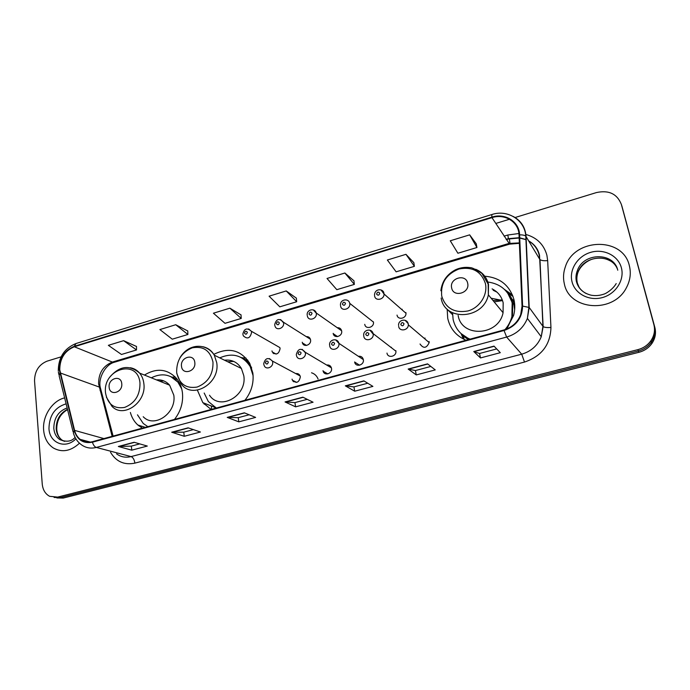 <?xml version="1.0" encoding="UTF-8"?>
<svg xmlns="http://www.w3.org/2000/svg" width="690" height="690" viewBox="0 0 690 690"><rect width="100%" height="100%" fill="white"/><g stroke="black" fill="none" stroke-linecap="round" stroke-linejoin="round"><path stroke-width="1.03" d="M452.554 314.674L447.18 309.249L447.715 318.357C450.096 328.664 456.202 335.961 466.043 340.239M506.52 329.096L513.619 315.459C515.025 310.155 515.145 304.928 513.99 299.771C509.755 285.375 500.009 277.527 484.777 276.216M461.093 333.641L463.439 339.057M197.426 390.247L202.826 402.632L211.14 409.463M244.941 400.278C251.384 392.058 254.015 382.967 252.842 373.005L249.737 363.345C240.81 349.89 228.83 346.898 213.814 354.367M130.367 412.456C131.764 417.519 134.239 421.694 137.819 424.98L142.338 428.145M174.492 419.408C180.728 411.404 183.376 402.52 182.436 392.748C181.737 387.254 179.823 382.536 176.692 378.594C167.506 368.848 156.751 367.666 144.426 375.05M204.137 404.185L204.085 403.132M292.051 379.138L292.336 380.147C296.346 383.795 299.02 382.7 300.366 376.852L300.124 375.955C299.253 374.066 297.795 373.281 295.743 373.601M323.015 370.642L323.144 371.211C324.464 376.335 332.606 373.523 331.511 368.305L331.407 367.856C330.605 365.64 329.035 364.7 326.698 365.053M354.643 361.957L354.66 362.052C355.531 367.675 364.493 365.174 363.337 359.611L363.328 359.576C362.63 357.041 360.974 355.954 358.369 356.307M386.978 353.082C387.737 358.533 396.5 356.704 395.922 351.201L395.853 350.649M420.029 344.008C423.479 348.804 426.532 348.329 429.189 342.585L429.102 341.524M397.035 315.089C397.785 320.35 406.358 318.616 405.979 313.26L405.901 312.544M364.751 324.326C365.502 329.811 374.351 327.578 373.463 322.101L373.428 321.842M271.972 350.891L272.283 351.969C276.207 355.376 278.812 354.246 280.106 348.562L279.838 347.579L275.974 345.371M302.246 342.223L302.418 342.93C303.824 347.769 311.587 344.845 310.552 339.842L310.405 339.247C309.681 337.35 308.301 336.478 306.282 336.642M333.166 333.373L333.227 333.667C334.279 338.98 342.783 336.246 341.645 330.941L341.61 330.76C340.972 328.595 339.523 327.578 337.272 327.724M211.571 409.343L211.382 406.013M511.764 298.873L514.257 301.082M391.359 347.277L390.799 347.363M425.118 338.117L424.031 338.195M402.175 309.275L401.451 309.284M273.042 352.383L272.921 352.952M302.919 343.232L302.789 343.715M247.943 360.439L247.399 360.447M512.955 296.217L508.038 293.31M56.882 497.956L63.221 498.077L638.957 352.288C644.382 350.839 648.686 347.915 651.869 343.517C655.276 338.471 656.268 333.115 654.862 327.465L621.474 204.801M54.096 497.464L60.461 497.585L638.388 350.986C643.839 349.528 648.16 346.587 651.36 342.171C654.784 337.091 655.785 331.718 654.37 326.034L621.975 206.336L654.37 326.034C655.785 331.718 654.784 337.091 651.36 342.171C648.16 346.587 643.839 349.528 638.388 350.986L60.461 497.585L54.096 497.464M141.554 427.705L141.088 426.015M138.725 425.264L138.897 425.894M43.634 430.146C44.384 438.176 47.636 444.136 53.38 448.008C62.1 452.795 70.803 451.191 79.488 443.204C70.803 451.191 62.1 452.795 53.38 448.008C47.636 444.136 44.384 438.176 43.634 430.146C42.306 416.105 52.354 400.649 64.636 397.88C52.354 400.649 42.306 416.105 43.634 430.146M564.342 283.832C569.207 310.491 613.557 313.898 626.486 287.558C630.272 280.356 631.221 273.033 629.323 265.572C622.837 236.325 574.166 237.99 565.395 266.685C563.342 272.403 562.988 278.122 564.342 283.832C569.207 310.491 613.557 313.898 626.486 287.558C630.272 280.356 631.221 273.033 629.323 265.572C622.837 236.325 574.166 237.99 565.395 266.685C563.342 272.403 562.988 278.122 564.342 283.832M59.763 369.866C59.806 358.559 64.653 350.856 74.313 346.768L491.961 217.643C504.821 213.296 518.828 222.033 519.027 234.928L522.037 306.162L520.7 314.649C517.604 322.394 512.014 327.491 503.924 329.958L92.408 441.704C87.82 442.851 83.74 442.074 80.152 439.358C77.427 437.158 75.572 434.165 74.598 430.388L59.763 369.866M59.366 369.987L74.201 430.577C77.237 439.979 83.317 443.851 92.451 442.186L504.045 330.493C515.982 326.327 522.175 318.194 522.615 306.101L519.587 234.85C519.38 221.637 505.028 212.675 491.849 217.143L74.27 346.311C64.377 350.511 59.409 358.403 59.366 369.987M476.247 243.794L469.666 234.85L450.268 240.776L457.901 253.239L476.937 247.512L476.229 243.691M413.836 262.657L405.962 254.325L387.366 260.009L396.129 271.826L414.388 266.331L413.828 262.554M353.927 280.761L344.871 273.007L327.026 278.467L336.815 289.671L354.358 284.392L353.918 280.657M136.491 346.466L123.605 340.67L108.356 345.328L121.466 354.47L136.508 349.951L136.491 346.371M187.766 330.967L175.726 324.731L159.882 329.579L172.267 339.187L187.878 334.486L187.766 330.872M241.026 314.882L229.891 308.171L213.417 313.208L225.009 323.317L241.233 318.435L241.017 314.778M296.372 298.149L286.229 290.939L269.091 296.183L279.821 306.826L296.683 301.746L296.364 298.054M61.1 356.859L46.946 361.198C38.787 364.656 34.647 371.22 34.543 380.897L42.237 483.992C42.823 489.84 45.29 493.945 49.654 496.317L57.675 497.093L637.81 349.666C643.287 348.2 647.634 345.25 650.851 340.8C654.284 335.702 655.293 330.303 653.87 324.593L621.345 204.387C617.127 193.838 608.822 189.905 596.419 192.57L515.025 217.548M509.505 219.248L495.774 223.457M427.55 363.872L435.252 369.9L416.268 374.92L408.161 369.055L427.55 363.872M494.014 346.113L500.293 352.694L480.49 357.938L473.771 351.529L494.014 346.113M244.338 412.818L255.619 417.407L238.826 421.849L227.234 417.39L244.338 412.818M188.129 427.835L200.411 432.009L184.264 436.287L171.698 432.225L188.129 427.835M134.11 442.273L147.306 446.059L131.764 450.165L118.318 446.49L134.11 442.273M363.889 380.88L372.902 386.391L354.695 391.204L345.319 385.839L363.889 380.88M302.876 397.181L313.07 402.218L295.596 406.841L285.056 401.942L302.876 397.181M295.596 406.841L294.94 402.598M307.223 399.329L294.897 402.606L285.056 401.942M354.695 391.204L353.944 386.9L345.319 385.839M131.764 450.165L131.35 446.111M139.734 443.886L131.29 446.128L118.318 446.49M184.264 436.287L183.773 432.164M193.364 429.62L183.713 432.182L171.698 432.225M238.826 421.849L238.257 417.674M249.142 414.776L238.205 417.683L227.234 417.39M480.49 357.938L479.541 353.487M496.697 348.924L479.516 353.496L473.771 351.529M416.268 374.92L415.432 370.547M430.836 366.442L415.397 370.556L408.161 369.055M286.229 290.939L296.683 301.746M229.891 308.171L241.233 318.435M175.726 324.731L187.878 334.486M123.605 340.67L136.508 349.951M344.871 273.007L354.358 284.392M405.962 254.325L414.388 266.331M469.666 234.85L476.937 247.512M367.736 383.235L353.91 386.909M121.751 383.614C121.112 374.472 107.951 378.353 109.149 387.271C109.701 396.405 122.967 392.619 121.751 383.614M143.201 416.726C154.353 428.663 176.709 413.094 173.802 395.163L169.637 385.184C166.118 381.216 161.727 379.448 156.458 379.888M181.729 388.919L177.908 382.148C170.49 374.187 161.624 372.747 151.308 377.81M179.831 383.606L170.715 376.568M163.806 380.915L159.744 381.208M214.771 408.471L214.728 407.333M137.483 414.828L143.244 423.479L147.858 426.644M156.725 379.992L157.165 379.828M172.56 377.094L175.355 377.068M194.796 362.423C193.942 353.099 180.064 357.179 181.505 366.278C182.272 375.61 196.27 371.608 194.796 362.423M209.493 395.223C219.92 411.309 247.529 395.706 243.76 375.55L241.405 368.486C237.464 362.172 231.831 359.404 224.5 360.197M253.109 375.714L250.185 366.554C242.716 355.255 232.582 352.357 219.756 357.869M251.678 367.934L251.229 367.08C248.857 362.811 245.588 359.663 241.414 357.644M233.798 361.448L227.588 361.715M204.18 393.033L208.346 401.554L216.375 408.04M224.854 360.37L225.734 360.059M247.546 359.895L245.976 359.826M241.819 357.722L246.097 358.145M467.673 283.262C465.905 273.257 449.181 278.182 451.648 287.911C453.296 297.916 470.183 293.095 467.673 283.262M458.151 315.434C461.498 337.893 498.585 336.125 503.07 312.734L503.165 302.807C501.595 296.45 497.895 291.81 492.082 288.869M504.968 329.647C508.323 325.775 510.635 321.428 511.902 316.606L512.161 302.945C508.685 290.775 500.578 283.797 487.839 282.02M452.554 312.794L453.123 319.444C455.331 328.854 460.972 335.426 470.062 339.152M507.228 328.207L512.454 317.297L512.713 303.66L507.668 293.052M502.493 300.452L491.142 298.218M496.921 292.112L493.195 290.274M501.389 299.943L493.022 300.512M514.412 301.961L512.049 299.451M502.536 300.59L494.161 301.892M460.972 333.52L469.502 339.299M513.032 296.433L507.547 292.75M468.329 339.627L463.145 335.995L464.189 339.428M504.468 289.421L512.515 295.07M63.221 498.077L57.675 497.093M654.862 327.465L653.87 324.593M638.957 352.288L637.81 349.666M74.313 346.768L112.358 362.06C103.112 365.881 98.532 373.152 98.601 383.864L112.151 436.339M504.088 236.144L507.84 235.014L508.383 238.542M519.156 237.998L506.106 239.223M507.84 235.014L518.914 233.513M525.59 234.393C536.725 237.438 543.823 244.372 546.894 255.214L547.662 260.596L550.948 327.457C550.413 344.75 541.598 356.29 524.504 362.06L134.886 463.128C124.278 465.284 116.162 461.679 110.538 452.295M519.587 234.85C522.58 234.807 524.65 235.23 525.789 236.135L539.752 259.319L539.149 254.998C537.588 248.918 534.12 244.234 528.756 240.957M526.211 239.637L519.717 237.783M519.139 237.714L507.788 238.714M73.062 431.75L59.133 375.765L59.883 373.161M504.045 330.493L506.632 337.056L96.307 447.439C94.565 446.818 93.279 445.067 92.451 442.186M522.615 306.101L529.187 307.447L527.393 318.426C523.477 327.871 516.551 334.081 506.632 337.056L521.692 354.186C531.059 351.434 537.579 345.621 541.253 336.737L542.918 326.396L539.985 259.595C541.426 260.613 543.987 260.949 547.662 260.596M116.584 453.873C120.871 456.996 125.709 457.901 131.091 456.59L96.307 447.439C90.692 448.845 85.672 447.905 81.248 444.636C77.409 441.807 74.779 437.917 73.364 432.966L74.201 430.577M513.257 216.479C521.114 220.766 525.383 227.433 526.065 236.463L529.187 307.447L543.151 326.62C544.608 327.465 547.205 327.75 550.948 327.457M491.849 217.143L491.849 214.538L75.986 343.534L74.27 346.311M621.345 204.387L621.975 206.336M134.886 463.128C134.334 459.626 133.075 457.444 131.091 456.59L521.692 354.186L524.504 362.06M519.363 242.889L508.884 243.458L112.358 362.06L114.393 362.241C105.251 364.501 98.015 378.474 100.266 387.409L60.271 372.962M491.961 217.643L509.643 244.131L114.393 362.241M74.598 430.388L103.905 438.581M100.11 390.583L100.266 387.409L113.091 436.08M509.393 238.774L509.945 243.165M303.134 397.311L285.419 402.037M244.622 412.939L227.64 417.476M188.439 427.947L172.138 432.302M134.447 442.368L118.784 446.551M364.122 381.018L345.638 385.96M427.74 364.027L408.437 369.185M494.178 346.285L473.987 351.676M67.482 409.334C59.883 413.258 56.123 419.839 56.2 429.094C56.684 434.027 58.667 437.719 62.152 440.168L64.412 441.333M67.137 407.945C58.357 411.188 53.915 418.019 53.811 428.438C54.286 433.389 56.278 437.089 59.763 439.547L64.696 441.359M66.119 403.84C54.95 407.212 49.232 415.484 48.964 428.654C49.559 443.204 65.654 449.526 75.9 438.84M139.984 383.105C138.009 358.188 102.284 368.9 105.544 393.033C107.718 404.288 114.074 409.084 124.614 407.428C134.981 403.219 140.105 395.111 139.984 383.105M106.372 397.147L111.944 406.315C123.398 418.778 146.729 402.339 143.856 383.562C143.382 379.457 141.968 375.981 139.621 373.118C137.103 370.159 133.989 368.374 130.281 367.744M177.554 379.724L170.577 376.498M212.977 362.052C210.226 350.563 203.334 345.828 192.277 347.838C181.608 352.254 176.407 360.482 176.675 372.522C179.193 383.994 186.024 388.832 197.168 387.047C208.07 382.648 213.339 374.316 212.977 362.052M176.821 373.652L180.927 383.433C191.639 400.252 220.489 383.735 216.712 362.595L214.305 355.195C211.64 350.606 207.819 347.777 202.843 346.716M249.254 362.474L246.675 360.301L240.862 357.351M485.398 283.504C481.154 271.248 472.339 266.418 458.962 269.005C446.24 274.146 440.496 283.176 441.721 296.096C445.662 308.335 454.382 313.295 467.906 310.974C479.714 307.757 487.985 294.777 485.398 283.504M441.152 298.011C444.558 321.635 483.552 319.539 488.365 294.846L488.503 284.384C486.726 277.216 482.457 272.179 475.712 269.272M514.645 309.75L513.99 304.928C512.748 299.607 510.195 295.079 506.313 291.353M617.386 268.962C611.124 253.058 583.826 255.274 578.203 271.765C576.736 275.552 576.461 279.338 577.375 283.133L579.384 287.971M617.766 270.213C613.859 251.997 583.524 252.419 577.478 270.342C576.003 274.137 575.727 277.941 576.642 281.744C578.039 286.971 581.23 290.904 586.215 293.552M621.388 267.798C618.24 255.585 603.784 248.452 590.744 252.333C577.642 256.033 568.94 269.678 572.001 281.675C574.874 293.733 589.019 301.306 602.353 297.58C615.73 294.044 624.735 279.959 621.388 267.798M248.65 328.957L251.341 331.235L251.617 332.27C250.22 338.272 247.486 339.489 243.406 335.918L242.958 334.693M244.502 333.141C245.718 334.779 246.675 334.503 247.348 332.304C246.123 330.657 245.174 330.941 244.502 333.141M273.999 352.918L273.878 353.711M280.614 319.53L283.581 322.842C284.634 328.112 276.474 331.252 275.034 326.154L274.775 325.352M276.405 323.714C277.673 325.37 278.648 325.085 279.321 322.86C278.053 321.204 277.087 321.497 276.405 323.714M303.867 343.818L303.678 344.715M313.312 309.896L316.279 313.2C317.435 318.789 308.482 321.747 307.412 316.141L307.317 315.804M309.042 314.079C310.353 315.735 311.354 315.442 312.027 313.2C310.716 311.535 309.715 311.828 309.042 314.079M334.409 334.478L334.158 335.435M349.727 303.333L349.761 303.609C350.658 309.379 341.343 311.811 340.593 306.024M342.438 304.212C343.793 305.886 344.81 305.584 345.483 303.315C344.129 301.642 343.111 301.944 342.438 304.212M381.044 289.973L384.037 293.992C384.408 299.65 375.369 301.547 374.61 295.993M376.611 294.121C378.017 295.803 379.06 295.493 379.733 293.198C378.318 291.525 377.283 291.827 376.611 294.121M293.699 380.863L293.578 381.76M318.081 379.043C316.831 375.852 314.64 373.764 311.518 372.79M269.445 358.559L272.395 361.06L272.645 362.009C273.645 367.175 265.917 370.401 264.201 365.545L263.796 364.415M268.341 362.095C267.073 360.404 266.107 360.68 265.417 362.923C266.685 364.622 267.66 364.346 268.341 362.095M324.24 371.841L324.059 372.807M302.177 349.312L305.377 352.763C306.498 358.282 297.925 361.31 296.579 355.893L296.389 355.255M301.09 352.84C299.779 351.132 298.779 351.417 298.106 353.685C299.408 355.393 300.409 355.109 301.09 352.84M335.676 339.86L338.885 343.353C340.067 349.235 330.631 351.935 329.751 345.992L329.725 345.888M334.598 343.361C333.244 341.654 332.218 341.938 331.545 344.232C332.899 345.949 333.917 345.656 334.598 343.361M369.978 330.191L373.23 334.21C373.808 340.041 364.57 342.033 363.803 336.272M368.9 333.667C367.485 331.942 366.45 332.235 365.769 334.555C367.175 336.28 368.219 335.987 368.9 333.667M405.108 320.298L408.264 323.722L408.342 324.852C408.351 330.501 399.45 331.925 398.673 326.43M404.012 323.739C402.555 322.006 401.485 322.308 400.812 324.645C402.27 326.387 403.331 326.085 404.012 323.739M215.729 407.721L202.826 402.632M145.288 427.343L137.819 424.98M296.674 382.398L292.336 380.147M327.81 373.902L323.144 371.211M359.594 365.234L354.66 362.052M276.112 354.091L272.283 351.969M306.515 345.44L302.418 342.93M337.539 336.599L333.227 333.667M651.869 343.517L650.851 340.8M519.725 238.059L526.211 239.715M528.73 240.913C534.534 244.269 538.131 249.09 539.528 255.386L543.151 326.62L541.253 336.737L527.393 318.426L528.911 307.171L525.789 236.135C524.9 219.981 507.495 209.208 491.849 214.538M58.365 371.832L58.788 374.403M58.279 370.763C58.452 357.368 64.36 348.286 75.986 343.534M508.211 239.102L506.391 239.654M80.152 439.358L90.399 442.109M519.38 243.329L509.643 244.131M67.551 409.627C60.349 413.776 56.744 420.348 56.744 429.335C57.184 434.26 58.986 437.874 62.152 440.168L59.763 439.547C66.421 442.307 71.527 441.583 75.081 437.382M169.637 385.184L139.621 373.118C129.617 364.656 119.836 365.804 110.279 376.559M179.072 382.622L177.908 382.148M241.405 368.486L214.305 355.195C206.819 343.163 188.793 342.568 179.797 358.05M251.229 367.08L250.185 366.554M246.675 360.301L241.043 357.446M440.85 290.757C442.048 281.287 446.965 274.275 455.59 269.73C460.394 267.582 465.319 266.883 470.382 267.651C471.951 267.53 475.815 269.471 481.974 273.464L488.149 284.073L488.365 294.846L503.07 312.734M512.454 317.297L511.902 316.606M514.775 306.576L513.972 304.92C512.782 300.029 510.453 295.777 506.995 292.163M616.205 283.564C612.867 289.377 605.863 293.699 603.966 294.104C599.705 295.622 595.401 295.984 591.045 295.182C583.188 293.147 578.306 288.593 576.4 281.511C575.581 277.734 575.943 274.008 577.478 270.342L578.203 271.765C581.454 264.236 589.355 259.544 593.857 258.776C599.705 257.422 605.13 258.112 610.141 260.837M279.838 347.579L251.341 331.235C247.089 327.509 244.26 328.44 242.854 334.038M273.318 353.332L273.456 352.616M310.405 339.247L283.443 322.213C279.269 317.943 276.345 318.771 274.663 324.671M303.134 344.198L303.307 343.473M341.61 330.76L316.244 313.001C314.795 307.524 306.455 309.56 307.197 315.097M333.649 334.736L333.848 334.089M373.463 322.101L349.701 303.315C348.709 297.925 339.92 299.141 340.472 305.308M405.979 313.26L384.037 293.992L383.882 293.181C383.399 288.42 374.489 288.204 374.523 295.286M293.112 380.552L292.991 381.216M300.124 375.955L272.395 361.06C268.169 357.041 265.271 357.955 263.701 363.794M323.636 371.496L323.507 372.057M331.407 367.856L305.282 352.297C301.09 347.682 298.089 348.459 296.277 354.617M329.604 345.224C328.785 339.394 337.652 337.514 338.876 343.31L363.337 359.611M363.716 335.616C362.837 329.725 371.824 327.767 373.109 333.598L395.922 351.201M398.596 325.447C398.061 319.634 406.867 317.987 408.17 323.653L408.342 324.852L429.189 342.585"/></g></svg>
